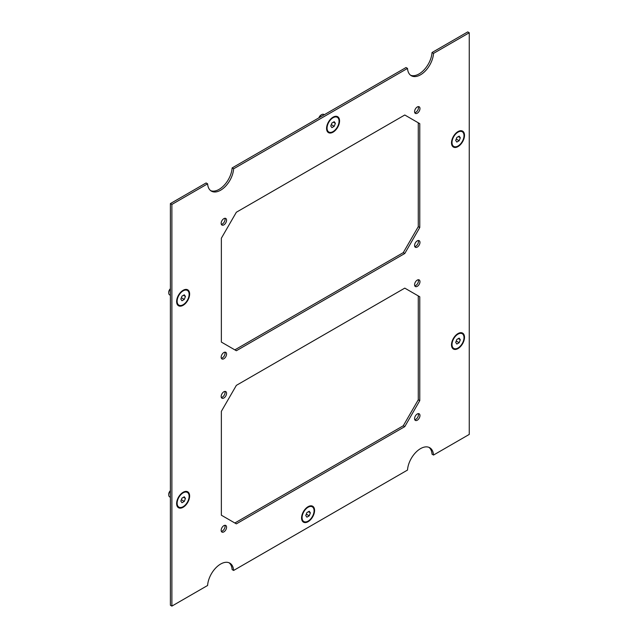 <?xml version="1.0" encoding="UTF-8"?>
<svg xmlns="http://www.w3.org/2000/svg" width="638" height="638" viewBox="0 0 638 638"><rect width="100%" height="100%" fill="white"/><g stroke="black" fill="none" stroke-linecap="round" stroke-linejoin="round"><path stroke-width="0.96" d="M339.057 121.204A8.477 4.897 120 0 0 337.303 117.32A8.477 4.897 120 0 0 330.763 119.593A8.477 4.897 120 0 0 327.063 128.126A8.477 4.897 120 0 0 328.817 132.01A8.477 4.897 120 0 0 335.357 129.737A8.477 4.897 120 0 0 339.057 121.204M328.674 131.922A8.477 4.897 -60 0 1 328.522 131.835A8.477 4.897 -60 0 1 326.768 127.959A8.477 4.897 -60 0 1 332.765 117.567A8.477 4.897 -60 0 1 337 117.145A8.477 4.897 -60 0 1 337.151 117.24M326.768 127.959L326.768 126.452M319.152 117.695A4.243 2.448 -60 0 1 321.68 114.633A4.243 2.448 -60 0 1 323.801 114.425L324.311 114.712M321.68 114.633L321.066 114.984A3.373 1.946 120 0 0 318.904 117.839M333.371 122.177L335.373 123.333L334.216 126.308L331.912 127.64L330.755 125.997L331.912 123.022L334.216 121.691L335.373 123.333M331.289 124.617L334.216 126.308M464.001 337.614A8.477 4.897 120 0 0 462.247 333.73A8.477 4.897 120 0 0 455.707 336.003A8.477 4.897 120 0 0 452.007 344.536A8.477 4.897 120 0 0 453.762 348.42A8.477 4.897 120 0 0 460.301 346.147A8.477 4.897 120 0 0 464.001 337.614M453.618 348.332A8.477 4.897 -60 0 1 453.466 348.244A8.477 4.897 -60 0 1 451.704 344.361A8.477 4.897 -60 0 1 457.701 333.977A8.477 4.897 -60 0 1 461.944 333.554A8.477 4.897 -60 0 1 462.095 333.65M451.704 344.361L451.704 342.861M458.315 338.587L460.309 339.743L459.161 342.718L456.848 344.049L455.699 342.407L456.848 339.432L459.161 338.1L460.309 339.743M456.234 341.027L459.161 342.718M189.127 496.308A8.477 4.897 120 0 0 187.373 492.424A8.477 4.897 120 0 0 180.833 494.697A8.477 4.897 120 0 0 177.133 503.23A8.477 4.897 120 0 0 178.887 507.114A8.477 4.897 120 0 0 185.427 504.841A8.477 4.897 120 0 0 189.127 496.308M178.744 507.027A8.477 4.897 -60 0 1 178.592 506.947A8.477 4.897 -60 0 1 176.83 503.063A8.477 4.897 -60 0 1 182.827 492.672A8.477 4.897 -60 0 1 187.07 492.257A8.477 4.897 -60 0 1 187.221 492.345M176.83 503.063L176.83 501.564M170.386 497.313L169.628 496.874A4.243 2.448 -60 0 1 168.751 494.928A4.243 2.448 -60 0 1 170.386 490.901M168.751 494.928L168.751 494.227A3.373 1.946 120 0 1 170.386 490.662M183.441 497.281L185.443 498.438L184.286 501.412L181.974 502.744L180.825 501.101L181.974 498.126L184.286 496.795L185.443 498.438M181.359 499.721L184.286 501.412M451.505 142.848A9.187 5.303 -60 0 1 458.004 131.595A9.187 5.303 -60 0 1 464.504 135.344A9.187 5.303 -60 0 1 458.004 146.596A9.187 5.303 -60 0 1 451.505 142.848M451.505 344.823A9.187 5.303 -60 0 1 458.004 333.57A9.187 5.303 -60 0 1 464.504 337.327A9.187 5.303 -60 0 1 458.004 348.579A9.187 5.303 -60 0 1 451.505 344.823M176.63 301.543A9.187 5.303 -60 0 1 183.13 290.29A9.187 5.303 -60 0 1 189.63 294.038A9.187 5.303 -60 0 1 183.13 305.291A9.187 5.303 -60 0 1 176.63 301.543M176.63 503.526A9.187 5.303 -60 0 1 183.13 492.273A9.187 5.303 -60 0 1 189.63 496.021A9.187 5.303 -60 0 1 183.13 507.274A9.187 5.303 -60 0 1 176.63 503.526M326.568 128.413A9.187 5.303 -60 0 1 333.06 117.161A9.187 5.303 -60 0 1 339.56 120.917A9.187 5.303 -60 0 1 333.06 132.17A9.187 5.303 -60 0 1 326.568 128.413M301.575 517.952A9.187 5.303 -60 0 1 308.074 506.7A9.187 5.303 -60 0 1 314.574 510.448A9.187 5.303 -60 0 1 308.074 521.701A9.187 5.303 -60 0 1 301.575 517.952M221.163 530.33A3.82 2.201 -60 0 1 222.829 526.486A3.82 2.201 -60 0 1 225.772 525.465A3.82 2.201 -60 0 1 226.562 527.211A3.82 2.201 -60 0 1 224.895 531.055A3.82 2.201 -60 0 1 221.952 532.076A3.82 2.201 -60 0 1 221.163 530.33M221.354 531.374A3.82 2.201 120 0 0 225.062 526.35A3.82 2.201 120 0 0 224.871 525.297M414.572 418.664A3.82 2.201 -60 0 1 416.239 414.82A3.82 2.201 -60 0 1 419.182 413.799A3.82 2.201 -60 0 1 419.971 415.545A3.82 2.201 -60 0 1 418.305 419.389A3.82 2.201 -60 0 1 415.362 420.41A3.82 2.201 -60 0 1 414.572 418.664M414.772 419.716A3.82 2.201 120 0 0 418.472 414.684A3.82 2.201 120 0 0 418.281 413.631M414.572 284.779A3.82 2.201 -60 0 1 416.239 280.935A3.82 2.201 -60 0 1 419.182 279.915A3.82 2.201 -60 0 1 419.971 281.661A3.82 2.201 -60 0 1 418.305 285.505A3.82 2.201 -60 0 1 415.362 286.526A3.82 2.201 -60 0 1 414.572 284.779M414.772 285.832A3.82 2.201 120 0 0 418.472 280.8A3.82 2.201 120 0 0 418.281 279.747M221.163 396.445A3.82 2.201 -60 0 1 222.829 392.601A3.82 2.201 -60 0 1 225.772 391.58A3.82 2.201 -60 0 1 226.562 393.327A3.82 2.201 -60 0 1 224.895 397.171A3.82 2.201 -60 0 1 221.952 398.192A3.82 2.201 -60 0 1 221.163 396.445M221.354 397.49A3.82 2.201 120 0 0 225.062 392.466A3.82 2.201 120 0 0 224.871 391.413M221.163 357.2A3.82 2.201 -60 0 1 222.829 353.364A3.82 2.201 -60 0 1 225.772 352.336A3.82 2.201 -60 0 1 226.562 354.09A3.82 2.201 -60 0 1 224.895 357.926A3.82 2.201 -60 0 1 221.952 358.947A3.82 2.201 -60 0 1 221.163 357.2M221.354 358.253A3.82 2.201 120 0 0 225.062 353.221A3.82 2.201 120 0 0 224.871 352.168M414.572 245.534A3.82 2.201 -60 0 1 416.239 241.698A3.82 2.201 -60 0 1 419.182 240.678A3.82 2.201 -60 0 1 419.971 242.424A3.82 2.201 -60 0 1 418.305 246.26A3.82 2.201 -60 0 1 415.362 247.281A3.82 2.201 -60 0 1 414.572 245.534M414.772 246.587A3.82 2.201 120 0 0 418.472 241.555A3.82 2.201 120 0 0 418.281 240.51M414.572 111.65A3.82 2.201 -60 0 1 416.239 107.814A3.82 2.201 -60 0 1 419.182 106.793A3.82 2.201 -60 0 1 419.971 108.54A3.82 2.201 -60 0 1 418.305 112.376A3.82 2.201 -60 0 1 415.362 113.397A3.82 2.201 -60 0 1 414.572 111.65M414.772 112.703A3.82 2.201 120 0 0 418.472 107.67A3.82 2.201 120 0 0 418.281 106.626M221.163 223.316A3.82 2.201 -60 0 1 222.829 219.48A3.82 2.201 -60 0 1 225.772 218.451A3.82 2.201 -60 0 1 226.562 220.206A3.82 2.201 -60 0 1 224.895 224.042A3.82 2.201 -60 0 1 221.952 225.062A3.82 2.201 -60 0 1 221.163 223.316M221.354 224.369A3.82 2.201 120 0 0 225.062 219.336A3.82 2.201 120 0 0 224.871 218.284M236.355 350.74L221.362 342.08L221.362 238.205L236.355 212.239L404.779 114.999L419.772 123.66L419.772 227.535L404.779 253.501L236.355 350.74M234.856 349.871L403.28 252.632L404.779 253.501M419.772 227.535L418.273 226.665L418.273 122.791L419.772 123.66M403.28 252.632L418.273 226.665M221.362 411.335L236.355 385.368L404.779 288.129L419.772 296.782L419.772 400.656L404.779 426.631L236.355 523.862L221.362 515.209L221.362 411.335M171.885 606.1L170.386 605.231L170.386 203.578L171.885 204.447L171.885 606.1L207.605 585.477A18.446 10.647 -60 0 1 216.091 567.605A18.446 10.647 -60 0 1 229.839 563.147A18.446 10.647 -60 0 1 233.62 570.46L232.12 569.59A18.446 10.647 120 0 0 229.058 562.764M410.577 75.236A18.446 10.647 120 0 0 424.039 69.885A18.446 10.647 120 0 0 432.03 52.523L433.529 53.393L469.249 32.769L469.249 434.422L433.529 455.046A18.446 10.647 -60 0 0 429.749 447.732A18.446 10.647 -60 0 0 415.992 452.19A18.446 10.647 -60 0 0 407.515 470.062L233.62 570.46M433.529 53.393A18.446 10.647 -60 0 1 425.052 71.257A18.446 10.647 -60 0 1 411.295 75.723A18.446 10.647 -60 0 1 407.515 68.41L406.015 67.54L232.12 167.938L233.62 168.807L407.515 68.41M233.62 168.807A18.446 10.647 -60 0 1 225.142 186.671A18.446 10.647 -60 0 1 211.393 191.137A18.446 10.647 -60 0 1 207.605 183.824L206.106 182.954L170.386 203.578M171.885 204.447L207.605 183.824M234.856 523L403.28 425.761L418.273 399.795L418.273 295.92L419.772 296.782M210.668 190.65A18.446 10.647 120 0 0 224.137 185.299A18.446 10.647 120 0 0 232.12 167.938M469.249 32.769L467.75 31.9L432.03 52.523M433.529 455.046L432.03 454.176A18.446 10.647 120 0 0 428.967 447.35M403.28 425.761L404.779 426.631M419.772 400.656L418.273 399.795M189.127 294.325A8.477 4.897 120 0 0 187.373 290.45A8.477 4.897 120 0 0 180.833 292.714A8.477 4.897 120 0 0 177.133 301.256A8.477 4.897 120 0 0 178.887 305.139A8.477 4.897 120 0 0 185.427 302.867A8.477 4.897 120 0 0 189.127 294.325M178.744 305.044A8.477 4.897 -60 0 1 178.592 304.964A8.477 4.897 -60 0 1 176.83 301.08A8.477 4.897 -60 0 1 182.827 290.697A8.477 4.897 -60 0 1 187.07 290.274A8.477 4.897 -60 0 1 187.221 290.362M176.83 301.08L176.83 299.581M170.386 295.33L169.628 294.892A4.243 2.448 -60 0 1 168.751 292.954A4.243 2.448 -60 0 1 170.386 288.926M168.751 292.954L168.751 292.244A3.373 1.946 120 0 1 170.386 288.687M183.441 295.306L185.443 296.455L184.286 299.429L181.974 300.769L180.825 299.126L181.974 296.152L184.286 294.82L185.443 296.455M181.359 297.747L184.286 299.429M464.001 135.631A8.477 4.897 120 0 0 462.247 131.747A8.477 4.897 120 0 0 455.707 134.02A8.477 4.897 120 0 0 452.007 142.553A8.477 4.897 120 0 0 453.762 146.437A8.477 4.897 120 0 0 460.301 144.164A8.477 4.897 120 0 0 464.001 135.631M453.618 146.349A8.477 4.897 -60 0 1 453.466 146.269A8.477 4.897 -60 0 1 451.704 142.386A8.477 4.897 -60 0 1 457.701 131.994A8.477 4.897 -60 0 1 461.944 131.58A8.477 4.897 -60 0 1 462.095 131.667M451.704 142.386L451.704 140.886M458.315 136.604L460.309 137.76L459.161 140.735L456.848 142.067L455.699 140.424L456.848 137.449L459.161 136.117L460.309 137.76M456.234 139.044L459.161 140.735M314.071 510.735A8.477 4.897 120 0 0 312.317 506.851A8.477 4.897 120 0 0 305.777 509.124A8.477 4.897 120 0 0 302.077 517.665A8.477 4.897 120 0 0 303.832 521.541A8.477 4.897 120 0 0 310.371 519.276A8.477 4.897 120 0 0 314.071 510.735M303.688 521.453A8.477 4.897 -60 0 1 303.536 521.374A8.477 4.897 -60 0 1 301.774 517.49A8.477 4.897 -60 0 1 307.771 507.098A8.477 4.897 -60 0 1 312.014 506.684A8.477 4.897 -60 0 1 312.157 506.771M301.774 517.49L301.774 515.99M308.385 511.716L310.379 512.864L309.231 515.839L306.918 517.171L305.761 515.536L306.918 512.561L309.231 511.221L310.379 512.864M306.304 514.148L309.231 515.839M331.465 118.317L332.765 117.567M456.401 334.727L457.701 333.977M181.535 493.421L182.827 492.672M181.535 291.446L182.827 290.697M456.401 132.744L457.701 131.994M306.471 507.848L307.771 507.098"/></g></svg>
